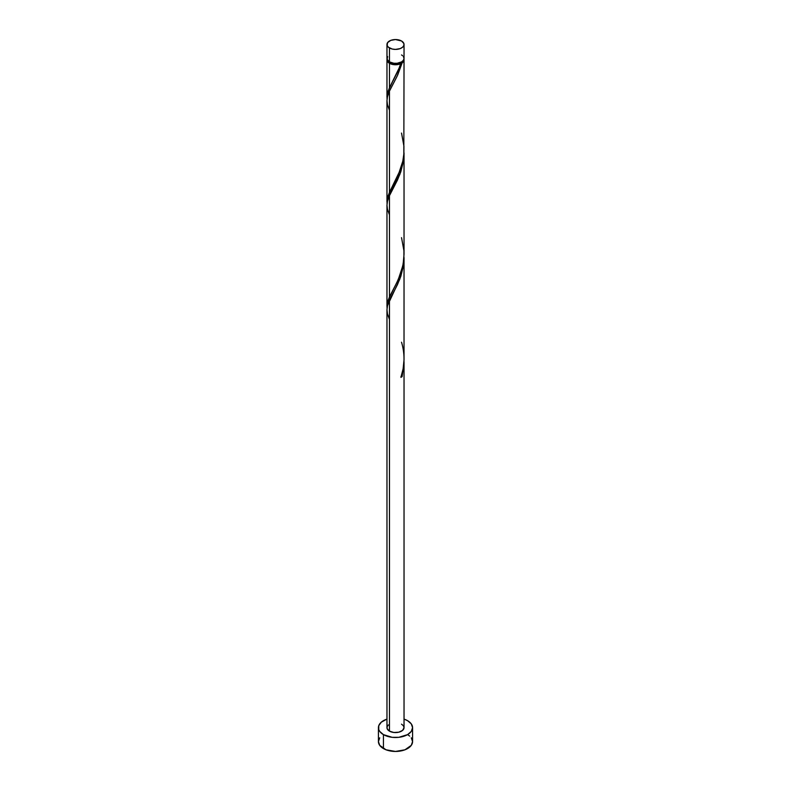 <?xml version="1.0" encoding="UTF-8"?>
<svg xmlns="http://www.w3.org/2000/svg" width="791" height="791" viewBox="0 0 791 791"><rect width="100%" height="100%" fill="white"/><g stroke="black" fill="none" stroke-linecap="round" stroke-linejoin="round"><path stroke-width="1.19" d="M387.61 56.537L387.125 59.384L389.459 61.906L389.459 47.964A8.533 4.934 180 0 1 386.967 44.484A8.533 4.934 180 0 1 392.237 39.926A8.533 4.934 180 0 1 401.541 40.994L395.5 39.55L390.754 40.381L387.61 42.595L387.125 45.443L388.401 47.223L392.237 49.032L395.5 49.408L400.246 48.577L402.599 47.223L403.875 45.443L403.875 43.515L401.541 40.994A8.533 4.934 180 0 1 404.033 44.484A8.533 4.934 180 0 1 398.763 49.032A8.533 4.934 180 0 1 389.459 47.964L389.459 61.906A8.533 4.934 0 0 0 398.763 62.973A8.533 4.934 0 0 0 404.033 58.425L403.39 56.537M387.966 60.68L389.113 62.281L390.062 62.954L390.062 62.222L390.062 62.954A7.683 4.439 0 0 0 400.938 62.954A7.683 4.439 0 0 0 403.005 60.778M379.72 737.815L378.424 741.592A17.076 9.858 0 0 0 383.427 748.563L383.427 734.621L392.168 737.321L398.832 737.321L407.573 734.621L411.28 731.418L412.576 727.651L411.28 723.874L407.573 720.68L404.033 719.108A17.076 9.858 180 0 1 407.573 720.68A17.076 9.858 180 0 1 412.576 727.651A17.076 9.858 180 0 1 402.036 736.757A17.076 9.858 180 0 1 383.427 734.621L383.427 748.563A17.076 9.858 0 0 0 402.036 750.699A17.076 9.858 0 0 0 412.576 741.592L411.28 737.815M404.033 362.397L402.115 376.635A8.533 4.934 180 0 1 400.908 377.337L403.123 368.794L404.023 359.865L404.033 257.54L403.39 265.954L400.819 276.336L397.398 284.76L389.459 300.244L389.459 731.131A8.533 4.934 0 0 0 398.763 732.199A8.533 4.934 0 0 0 404.033 727.651L402.599 730.39L398.763 732.199L393.839 732.486L389.459 731.131L389.459 300.244L387.442 305.85L386.967 309.825L386.967 727.651A8.533 4.934 0 0 0 389.459 731.131L387.125 728.61L387.125 726.692L388.401 724.912M400.938 376.654L402.115 376.635L404.033 361.833L404.033 727.651L403.39 725.762L401.541 724.16M389.459 319.406L387.442 313.8L386.967 309.676L387.511 305.553L399.86 278.996L403.558 264.767L404.033 257.54M399.801 66.691L400.908 63.636A8.533 4.934 180 0 1 389.459 63.3L389.459 87.771L399.801 66.691M387.017 203.257L387.353 198.343L389.459 192.342L389.459 91.113L397.092 76.282L402.115 62.934L403.608 61.352L403.954 59.117A8.533 4.934 180 0 1 404.033 59.819A8.533 4.934 180 0 1 402.115 62.934L397.685 75.016L389.459 91.113L389.459 192.342L400.246 170.075L402.728 161.601L403.825 154.472L404.033 59.819M387.995 60.778A7.683 4.439 0 0 0 390.062 62.954L393.997 64.17L397.003 64.17L402.115 62.934L400.938 62.954L403.034 60.68M404.033 254.218L404.033 152.979L403.39 161.384L400.819 171.766L397.398 180.19L389.459 195.684L389.459 296.902L397.161 281.922L400.918 272.737L403.192 263.838L404.033 254.218M387.017 307.828L387.353 302.913L389.459 296.902L389.459 195.684L399.86 174.425L403.558 160.197L404.033 152.97M387.017 98.687L387.353 93.783L389.459 87.771L389.459 63.3A8.533 4.934 180 0 1 386.967 59.819A8.533 4.934 180 0 1 387.046 59.117M386.967 201.932L386.967 100.694L387.442 96.71L389.459 91.113L387.511 96.413L386.967 100.546L387.442 104.659L389.459 110.275M386.967 306.493L386.967 205.255L387.442 201.28L389.459 195.684L387.511 200.983L386.967 205.106L387.442 209.229L389.459 214.836M392.969 80.939L398.318 70.28L400.938 62.954L400.908 63.636L398.17 64.496L392.039 64.318L387.61 61.698L387.125 58.85M383.427 734.621A17.076 9.858 180 0 1 378.424 727.651A17.076 9.858 180 0 1 386.967 719.108L381.302 722.173L378.751 725.723L378.751 729.569L379.72 731.418L383.427 734.621M378.424 727.651L378.424 741.592L379.72 745.359L386.018 749.789L395.5 751.45L404.982 749.789L411.28 745.359L412.576 741.592L412.576 727.651M409.698 736.114L407.573 734.621M386.967 44.484L386.967 58.425A8.533 4.934 0 0 0 389.459 61.906L393.839 63.26L397.161 63.26L401.541 61.906L403.39 60.304L404.033 58.425L404.033 44.484M402.599 55.686L401.541 54.935M401.156 376.556L402.115 376.635A8.533 4.934 180 0 1 400.908 377.337C404.824 365.739 405.032 354.042 401.541 342.216M392.544 81.72L388.055 91.272L387.046 99.033M401.541 133.086L403.924 146.157L403.885 153.681L402.837 161.097L398.318 174.841L388.055 195.842L387.046 203.603M401.541 237.656L403.924 250.727L403.885 258.252L402.837 265.657L398.318 279.411L388.055 300.402L387.046 308.164M386.967 97.362L386.967 59.819"/></g></svg>
